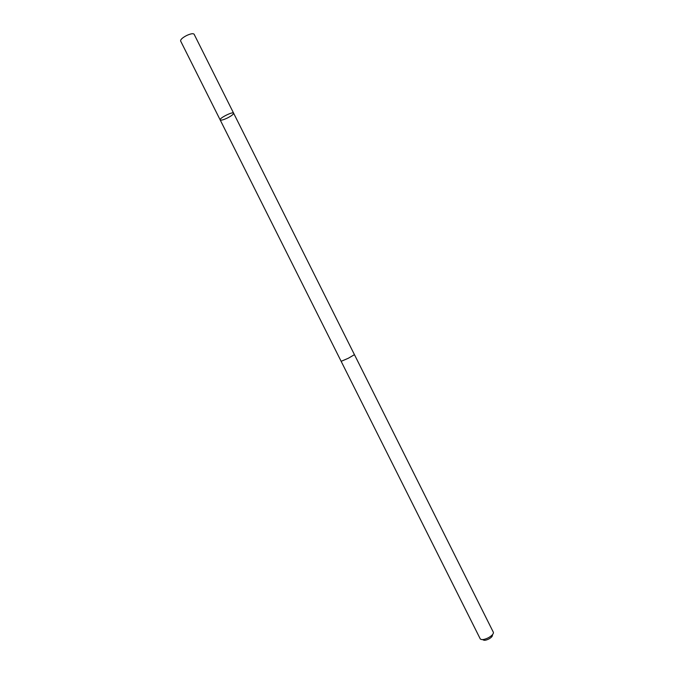 <?xml version="1.0" encoding="UTF-8"?>
<svg xmlns="http://www.w3.org/2000/svg" width="674" height="674" viewBox="0 0 674 674"><rect width="100%" height="100%" fill="white"/><g stroke="black" fill="none" stroke-linecap="round" stroke-linejoin="round"><path stroke-width="1.01" d="M227.256 118.076C223.305 119.913 220.937 120.52 220.162 119.896C218.924 118.304 233.069 111.218 233.608 113.165C233.583 114.268 231.46 115.903 227.256 118.076M194.112 34.231C193.185 33.262 190.717 33.675 186.706 35.478C182.477 37.693 180.447 39.53 180.615 40.996L220.162 119.896C218.924 118.304 233.069 111.218 233.608 113.165L194.112 34.231M354.44 354.659L348.332 358.248L341.154 361.315M233.608 113.165L354.448 354.676L348.332 358.248L341.154 361.331L220.162 119.896M354.457 354.676L493.393 632.347C493.612 633.931 491.919 635.75 488.313 637.789C484.244 639.727 481.556 640.098 480.267 638.918L341.154 361.331M492.627 634.52L492.416 635.127C492.568 636.264 491.363 637.562 488.802 639.003C485.912 640.384 484.008 640.645 483.081 639.803L482.466 639.609"/></g></svg>
